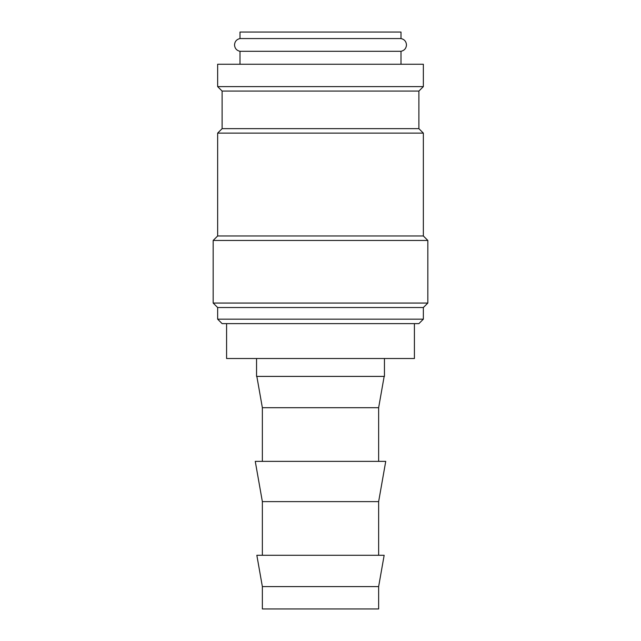 <?xml version="1.0" encoding="UTF-8"?>
<svg xmlns="http://www.w3.org/2000/svg" width="641" height="641" viewBox="0 0 641 641"><rect width="100%" height="100%" fill="white"/><g stroke="black" fill="none" stroke-linecap="round" stroke-linejoin="round"><path stroke-width="0.96" d="M239.998 51.296C236.617 50.519 234.79 48.395 234.526 44.926C234.79 41.465 236.617 39.341 239.998 38.564L401.002 38.564C404.383 39.341 406.21 41.465 406.474 44.926C406.21 48.395 404.383 50.519 401.002 51.296L239.998 51.296L239.998 64.252M423.356 86.607L423.356 64.252L217.644 64.252L217.644 86.607L423.356 86.607L418.885 91.078L222.115 91.078L222.115 128.649L217.644 133.12L217.644 235.976L213.173 240.447L213.173 303.057L427.827 303.057L427.827 240.447L213.173 240.447M320.5 319.162L217.644 319.162L222.115 323.633L418.885 323.633L423.356 319.162L320.5 319.162M427.827 303.057L423.356 307.528L217.644 307.528L217.644 319.162M418.885 91.078L418.885 128.649L423.356 133.12L423.356 235.976L217.644 235.976M423.356 133.12L217.644 133.12M418.885 128.649L222.115 128.649M320.5 586.587L262.361 586.587L262.361 608.95L378.639 608.95L378.639 586.587L320.5 586.587M378.639 586.587L384.159 555.282L256.841 555.282L262.361 586.587M262.361 501.623L255.262 461.368L385.738 461.368L378.639 501.623L262.361 501.623L262.361 555.282M384.159 376.403L378.639 407.708L262.361 407.708L262.361 461.368M384.448 358.511L384.448 376.403L256.552 376.403L256.552 358.511M414.415 323.633L414.415 358.511L226.585 358.511L226.585 323.633M239.998 38.564L239.998 32.05L401.002 32.05L401.002 38.564M217.644 307.528L213.173 303.057M222.115 91.078L217.644 86.607M262.361 407.708L256.841 376.403M401.002 51.296L401.002 64.252M378.639 407.708L378.639 461.368M378.639 501.623L378.639 555.282M423.356 235.976L427.827 240.447M423.356 307.528L423.356 319.162"/></g></svg>
